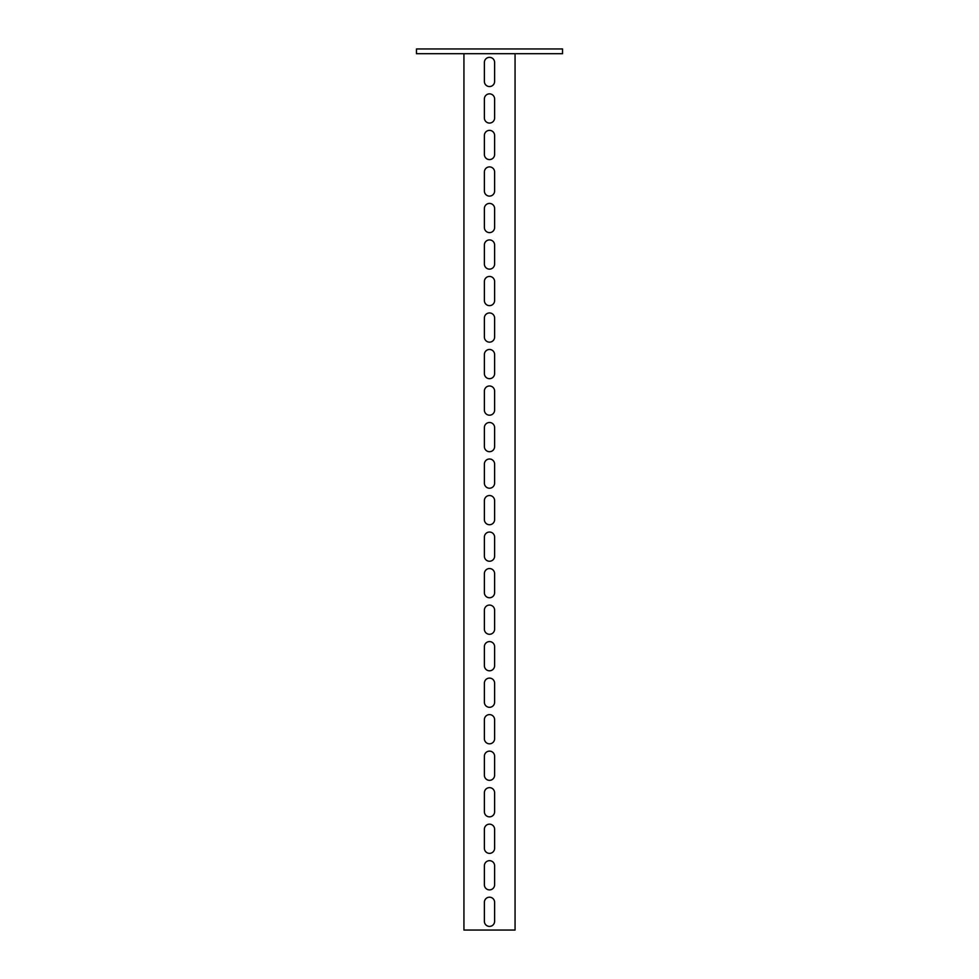 <?xml version="1.0" encoding="UTF-8"?>
<svg xmlns="http://www.w3.org/2000/svg" width="979" height="979" viewBox="0 0 979 979"><rect width="100%" height="100%" fill="white"/><g stroke="black" fill="none" stroke-linecap="round" stroke-linejoin="round"><path stroke-width="1.47" d="M562.533 53.698L416.467 53.698L416.467 48.95L562.533 48.95L562.533 53.698M489.5 897.192A5.115 5.115 0 0 0 484.385 902.295L484.385 921.288A5.115 5.115 0 0 0 489.5 926.403A5.115 5.115 0 0 0 494.615 921.288L494.615 902.295A5.115 5.115 0 0 0 489.5 897.192M489.5 860.676A5.115 5.115 0 0 0 484.385 865.779L484.385 884.771A5.115 5.115 0 0 0 489.5 889.887A5.115 5.115 0 0 0 494.615 884.771L494.615 865.779A5.115 5.115 0 0 0 489.5 860.676M489.5 824.159A5.115 5.115 0 0 0 484.385 829.274L484.385 848.255A5.115 5.115 0 0 0 489.5 853.37A5.115 5.115 0 0 0 494.615 848.255L494.615 829.274A5.115 5.115 0 0 0 489.5 824.159M489.5 787.642A5.115 5.115 0 0 0 484.385 792.757L484.385 811.738A5.115 5.115 0 0 0 489.5 816.853A5.115 5.115 0 0 0 494.615 811.738L494.615 792.757A5.115 5.115 0 0 0 489.5 787.642M489.5 751.126A5.115 5.115 0 0 0 484.385 756.241L484.385 775.233A5.115 5.115 0 0 0 489.5 780.336A5.115 5.115 0 0 0 494.615 775.233L494.615 756.241A5.115 5.115 0 0 0 489.5 751.126M489.5 714.609A5.115 5.115 0 0 0 484.385 719.724L484.385 738.717A5.115 5.115 0 0 0 489.5 743.82A5.115 5.115 0 0 0 494.615 738.717L494.615 719.724A5.115 5.115 0 0 0 489.5 714.609M489.5 678.104A5.115 5.115 0 0 0 484.385 683.207L484.385 702.2A5.115 5.115 0 0 0 489.5 707.315A5.115 5.115 0 0 0 494.615 702.2L494.615 683.207A5.115 5.115 0 0 0 489.5 678.104M489.5 641.588A5.115 5.115 0 0 0 484.385 646.691L484.385 665.683A5.115 5.115 0 0 0 489.5 670.799A5.115 5.115 0 0 0 494.615 665.683L494.615 646.691A5.115 5.115 0 0 0 489.5 641.588M489.5 605.071A5.115 5.115 0 0 0 484.385 610.186L484.385 629.167A5.115 5.115 0 0 0 489.5 634.282A5.115 5.115 0 0 0 494.615 629.167L494.615 610.186A5.115 5.115 0 0 0 489.5 605.071M489.5 568.554A5.115 5.115 0 0 0 484.385 573.67L484.385 592.65A5.115 5.115 0 0 0 489.5 597.765A5.115 5.115 0 0 0 494.615 592.65L494.615 573.67A5.115 5.115 0 0 0 489.5 568.554M489.5 532.038A5.115 5.115 0 0 0 484.385 537.153L484.385 556.145A5.115 5.115 0 0 0 489.5 561.248A5.115 5.115 0 0 0 494.615 556.145L494.615 537.153A5.115 5.115 0 0 0 489.5 532.038M489.5 495.521A5.115 5.115 0 0 0 484.385 500.636L484.385 519.629A5.115 5.115 0 0 0 489.5 524.732A5.115 5.115 0 0 0 494.615 519.629L494.615 500.636A5.115 5.115 0 0 0 489.5 495.521M489.5 459.004A5.115 5.115 0 0 0 484.385 464.119L484.385 483.112A5.115 5.115 0 0 0 489.5 488.227A5.115 5.115 0 0 0 494.615 483.112L494.615 464.119A5.115 5.115 0 0 0 489.5 459.004M489.5 422.5A5.115 5.115 0 0 0 484.385 427.603L484.385 446.595A5.115 5.115 0 0 0 489.5 451.711A5.115 5.115 0 0 0 494.615 446.595L494.615 427.603A5.115 5.115 0 0 0 489.5 422.5M489.5 385.983A5.115 5.115 0 0 0 484.385 391.098L484.385 410.079A5.115 5.115 0 0 0 489.5 415.194A5.115 5.115 0 0 0 494.615 410.079L494.615 391.098A5.115 5.115 0 0 0 489.5 385.983M489.5 349.466A5.115 5.115 0 0 0 484.385 354.582L484.385 373.562A5.115 5.115 0 0 0 489.5 378.677A5.115 5.115 0 0 0 494.615 373.562L494.615 354.582A5.115 5.115 0 0 0 489.5 349.466M489.5 312.95A5.115 5.115 0 0 0 484.385 318.065L484.385 337.045A5.115 5.115 0 0 0 489.5 342.161A5.115 5.115 0 0 0 494.615 337.045L494.615 318.065A5.115 5.115 0 0 0 489.5 312.95M489.5 276.433A5.115 5.115 0 0 0 484.385 281.548L484.385 300.541A5.115 5.115 0 0 0 489.5 305.644A5.115 5.115 0 0 0 494.615 300.541L494.615 281.548A5.115 5.115 0 0 0 489.5 276.433M489.5 239.916A5.115 5.115 0 0 0 484.385 245.031L484.385 264.024A5.115 5.115 0 0 0 489.5 269.139A5.115 5.115 0 0 0 494.615 264.024L494.615 245.031A5.115 5.115 0 0 0 489.5 239.916M489.5 203.412A5.115 5.115 0 0 0 484.385 208.515L484.385 227.507A5.115 5.115 0 0 0 489.5 232.623A5.115 5.115 0 0 0 494.615 227.507L494.615 208.515A5.115 5.115 0 0 0 489.5 203.412M489.5 166.895A5.115 5.115 0 0 0 484.385 172.01L484.385 190.991A5.115 5.115 0 0 0 489.5 196.106A5.115 5.115 0 0 0 494.615 190.991L494.615 172.01A5.115 5.115 0 0 0 489.5 166.895M489.5 130.378A5.115 5.115 0 0 0 484.385 135.494L484.385 154.474A5.115 5.115 0 0 0 489.5 159.589A5.115 5.115 0 0 0 494.615 154.474L494.615 135.494A5.115 5.115 0 0 0 489.5 130.378M489.5 93.862A5.115 5.115 0 0 0 484.385 98.977L484.385 117.957A5.115 5.115 0 0 0 489.5 123.073A5.115 5.115 0 0 0 494.615 117.957L494.615 98.977A5.115 5.115 0 0 0 489.5 93.862M489.5 57.345A5.115 5.115 0 0 0 484.385 62.46L484.385 81.453A5.115 5.115 0 0 0 489.5 86.556A5.115 5.115 0 0 0 494.615 81.453L494.615 62.46A5.115 5.115 0 0 0 489.5 57.345M463.936 53.698L463.936 930.05L515.064 930.05L515.064 53.698"/></g></svg>
